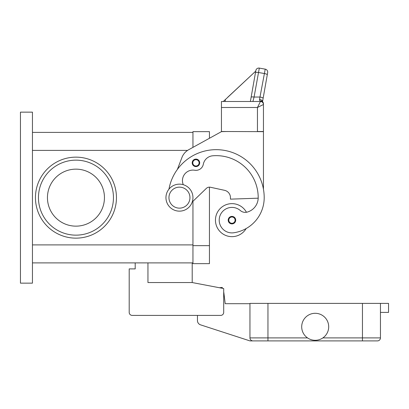 <?xml version="1.0" encoding="UTF-8"?>
<svg xmlns="http://www.w3.org/2000/svg" width="409" height="409" viewBox="0 0 409 409"><rect width="100%" height="100%" fill="white"/><g stroke="black" fill="none" stroke-linecap="round" stroke-linejoin="round"><path stroke-width="0.61" d="M183.288 184.704A10.501 10.501 0 0 1 194.699 170.241A7.5 7.5 0 0 0 203.314 164.265A10.501 10.501 0 0 1 212.767 155.788A41.999 41.999 0 0 1 258.202 197.649A15 15 0 0 1 247.271 212.082A7.5 7.5 0 0 1 240.313 210.528A12.751 12.751 0 0 0 219.331 221.959A12.751 12.751 0 0 0 233.764 232.767A35.481 35.481 0 0 0 264.199 197.649A48.001 48.001 0 0 0 168.958 189.152A48.001 48.001 0 0 1 177.394 169.403L181.939 157.496A15 15 0 0 1 188.702 149.714L221.448 131.647L209.449 138.268L209.449 131.647L192.951 131.647L192.951 147.373L192.951 132.398L32.449 132.398M32.449 262.895L192.951 262.895L192.951 201.3L192.951 263.647L209.449 263.647L209.449 187.148A4.499 4.499 0 0 1 210.405 187.25A4.499 4.499 0 0 0 206.325 188.406L192.23 201.995M20.45 283.146L20.45 112.148L32.449 112.148L32.449 283.146L20.45 283.146M75.951 157.148A40.501 40.501 0 0 1 116.453 197.649A40.501 40.501 0 0 1 75.951 238.145A40.501 40.501 0 0 1 35.45 197.649A40.501 40.501 0 0 1 75.951 157.148M47.449 197.649A28.502 28.502 0 0 1 75.951 169.147A28.502 28.502 0 0 1 104.448 197.649A28.502 28.502 0 0 1 75.951 226.146A28.502 28.502 0 0 1 47.449 197.649M113.451 197.649A37.5 37.5 0 0 1 75.951 235.149A37.5 37.5 0 0 1 38.451 197.649A37.5 37.5 0 0 1 75.951 160.149A37.5 37.5 0 0 1 113.451 197.649M246.152 228.554A16.498 16.498 0 0 1 215.451 220.149A16.498 16.498 0 0 1 246.448 212.266M195.952 166.596A3.747 3.747 0 0 1 192.199 162.848A3.747 3.747 0 0 1 195.952 159.096A3.747 3.747 0 0 1 199.699 162.848A3.747 3.747 0 0 1 195.952 166.596M231.949 223.897A3.747 3.747 0 0 1 228.202 220.149A3.747 3.747 0 0 1 231.949 216.397A3.747 3.747 0 0 1 235.702 220.149A3.747 3.747 0 0 1 231.949 223.897M179.449 211.146A13.502 13.502 0 0 0 192.951 197.649A13.502 13.502 0 0 0 179.449 184.147A13.502 13.502 0 0 0 165.952 197.649A13.502 13.502 0 0 0 179.449 211.146M179.449 208.145A10.501 10.501 0 0 0 189.95 197.649A10.501 10.501 0 0 0 179.449 187.148A10.501 10.501 0 0 0 168.948 197.649A10.501 10.501 0 0 0 179.449 208.145M258.191 198.181L230.451 199.147L230.451 197.649A7.5 7.5 0 0 0 224.541 190.318L210.405 187.25M259.546 99.402A3.001 1.933 10 0 1 262.517 101.677L263.12 98.349A3.001 0.767 10 0 0 262.307 97.644A3.001 0.767 10 0 0 260.165 97.051L254.076 97.051L252.9 101.498L250.38 101.498L255.84 70.537L251.121 97.306A3.001 0.767 10 0 1 252.031 96.928A3.001 0.767 10 0 1 254.076 97.051L259.316 68.104L265.226 69.147A3.001 3.001 0 0 1 267.159 70.379A3.001 3.001 0 0 0 265.226 69.147L259.546 99.402L259.521 100.256L260.451 101.064L260.451 101.498L221.448 101.498L221.448 131.499L263.452 131.647L263.452 189.193M221.448 131.647L227.45 131.499M260.451 101.498A3.001 3.001 0 0 1 262.573 102.378A3.001 3.001 0 0 0 260.451 101.498A3.001 3.001 0 0 1 262.573 102.378A3.001 3.001 0 0 0 260.451 101.498L257.45 107.495L257.45 131.499L263.452 131.499L263.452 103.85A3.001 2.786 180 0 0 260.451 101.064A3.001 2.27 -62.3 0 1 261.842 101.192A3.001 2.27 -62.3 0 1 261.857 101.197M221.448 107.495L257.45 107.495L263.452 104.499A3.001 3.001 0 0 0 262.573 102.378A3.001 3.001 0 0 1 263.452 104.499A3.001 3.001 0 0 0 262.573 102.378M259.316 68.104A3.001 3.001 0 0 0 255.84 70.537A3.001 3.001 0 0 1 259.316 68.104M251.121 97.306L250.38 101.498M255.814 70.675L255.732 71.135L223.288 101.498M255.732 71.135L227.736 97.245M225.456 99.372L225.083 101.498M267.66 72.618L267.271 74.821L267.66 72.618A3.001 3.001 0 0 0 267.159 70.379A3.001 3.001 0 0 1 267.66 72.618M263.12 98.349L267.271 74.821A3.001 0.767 10 0 0 266.453 74.116A3.001 0.767 10 0 0 264.316 73.523L258.406 72.48A3.001 0.767 -170 0 0 256.361 72.362A3.001 0.767 -170 0 0 255.451 72.736M192.199 262.895L192.199 282.547L147.951 282.547L147.951 262.895M192.199 282.547L223.703 288.549L223.703 312.399A3.001 3.001 0 0 1 220.702 315.395L132.199 315.395A3.001 3.001 0 0 1 129.198 312.399L129.198 268.897L135.2 268.897L135.2 262.895M380.452 312.399L388.55 312.399L388.55 303.396L249.95 303.396L249.95 337.895A3.001 3.001 0 0 0 252.951 340.896L267.951 340.896L249.95 340.896L200.558 324.848A4.499 4.499 0 0 1 197.45 320.569L197.45 315.395L132.199 315.395M223.703 288.549L223.703 292.22A1.498 1.498 0 0 1 223.851 292.716L225.201 303.698L249.95 303.698M129.198 312.399L129.198 294.398M219.444 287.737L222.266 287.43L222.363 288.294M267.951 303.396L267.951 340.896L377.451 340.896A3.001 3.001 0 0 0 379.572 340.017A3.001 3.001 0 0 1 377.451 340.896M380.452 303.396L380.452 337.895A3.001 3.001 0 0 1 379.572 340.017A3.001 3.001 0 0 0 380.452 337.895L362.451 337.895L362.451 340.896M328.698 326.796A13.502 13.502 0 0 1 315.201 340.298A13.502 13.502 0 0 1 301.699 326.796A13.502 13.502 0 0 1 315.201 313.299A13.502 13.502 0 0 1 328.698 326.796M252.951 340.896A3.001 3.001 0 0 1 250.829 340.017M209.449 245.645L192.951 245.645M32.449 150.4L187.583 150.4M32.449 244.899L192.951 244.899M195.952 165.998A3.149 3.149 0 0 0 199.101 162.848A3.149 3.149 0 0 0 195.952 159.699A3.149 3.149 0 0 0 192.797 162.848A3.149 3.149 0 0 0 195.952 165.998M231.949 223.299A3.149 3.149 0 0 0 235.098 220.149A3.149 3.149 0 0 0 231.949 216.995A3.149 3.149 0 0 0 228.8 220.149A3.149 3.149 0 0 0 231.949 223.299M362.451 303.396L362.451 337.895L322.885 337.895M307.517 337.895L249.95 337.895M263.452 103.85A3.001 3.001 0 0 0 261.842 101.192"/></g></svg>
